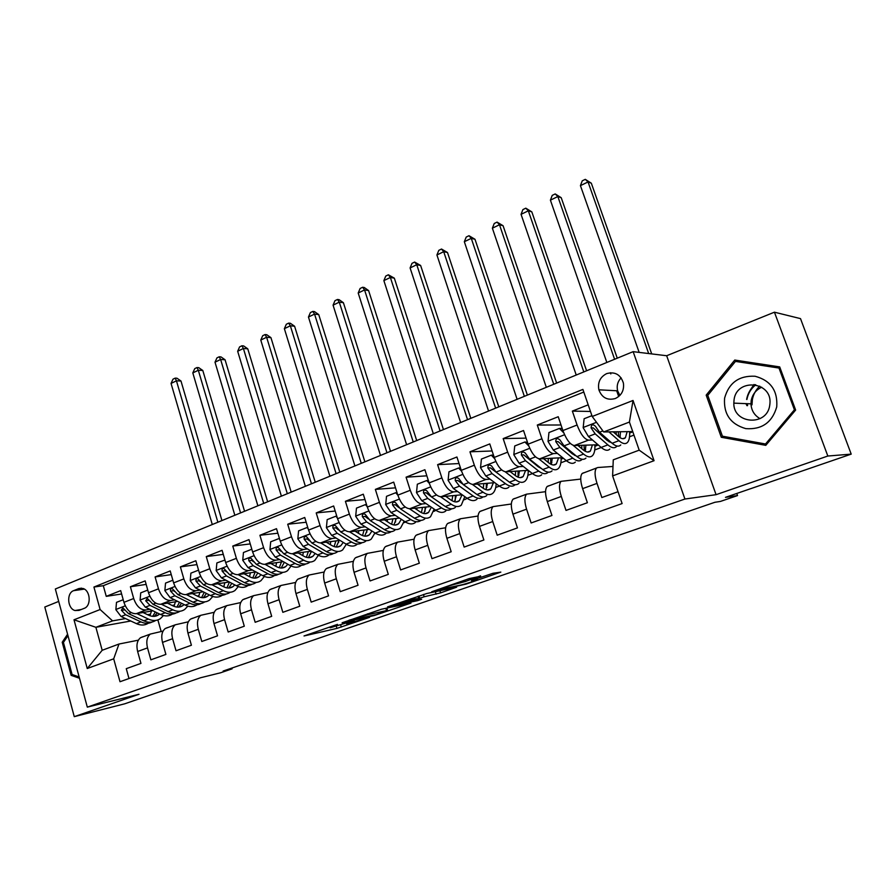 <?xml version="1.0" encoding="UTF-8"?>
<svg xmlns="http://www.w3.org/2000/svg" width="896" height="896" viewBox="0 0 896 896"><rect width="100%" height="100%" fill="white"/><g stroke="black" fill="none" stroke-linecap="round" stroke-linejoin="round"><path stroke-width="1.34" d="M337.467 624.378L304.013 635.97L336.952 628.387L369.566 617.344L346.752 623.974L354.178 620.603L330.142 627.771L337.467 624.378M747.533 405.675L747.488 404.667M606.67 373.61C600.152 376.97 597.554 382.368 598.875 389.805C601.888 397.734 607.376 400.635 615.317 398.53C621.6 395.438 624.299 390.286 623.403 383.074C620.57 374.55 614.992 371.392 606.67 373.61M621.118 377.832C617.669 381.517 616.504 385.851 617.624 390.813L619.898 395.427M480.659 576.24L469.213 578.592L431.738 591.752L465.965 584.125L500.83 572.107L492.946 573.294L473.122 579.925L471.498 580.664L477.075 579.522C480.794 578.906 465.293 584.17 460.701 585.077L440.675 589.288C436.766 589.938 452.682 584.528 457.442 583.598L465.338 581.538L480.536 575.837M58.699 601.418L44.8 607.029L74.267 716.654L124.768 703.797L200.614 677.734L220.707 672.75L232.098 668.842L223.126 671.059L714.874 502.286L720.44 501.424L737.531 495.566L736.781 493.461M827.826 456.03L774.435 312.189L666.669 355.734L716.072 494.682L827.826 456.03L851.2 454.126L725.469 497.347L737.531 495.566M716.072 494.682L684.936 499.027L87.315 707.134L55.339 588.997L633.136 351.658L684.936 499.027M74.267 716.654L139.003 694.266L87.315 707.134M381.405 609.235L342.115 622.776L374.147 615.563L410.984 603.075L381.405 609.235M387.542 606.883L426.798 593.51L456.646 587.171L440.586 592.872L424.178 596.781L410.032 601.451L421.658 599.278L417.525 600.678L387.542 606.883M774.435 312.189L800.509 318.618L851.2 454.126M588.19 404.824L572.354 411.107L590.464 411.454M592.514 440.014L588.482 440.126C584.438 439.298 580.642 434.258 577.091 425.006L562.912 430.562L558.219 416.73L537.298 425.04L561.019 424.995M557.424 453.41L553.403 453.589C549.226 452.85 545.395 447.91 541.912 438.771L528.102 444.17L523.533 430.517L503.171 438.603L526.086 438.133M523.264 466.446L519.266 466.682C514.954 466.032 511.09 461.194 507.674 452.166L494.234 457.43L489.776 443.923L469.952 451.808L492.106 450.979M490.011 479.147L486.035 479.438C481.589 478.867 477.691 474.13 474.342 465.214L461.25 470.333L456.915 456.994L437.606 464.666L459.043 463.546M457.621 491.523L453.656 491.87C449.098 491.366 445.166 486.718 441.874 477.915L429.128 482.91L424.894 469.717L406.078 477.187L426.854 475.832M426.048 503.586L422.106 503.978C417.435 503.552 413.482 498.994 410.245 490.291L397.824 495.152L393.702 482.115L375.357 489.395L395.506 487.838M395.282 515.346L391.35 515.782C386.579 515.424 382.603 510.944 379.422 502.354L367.315 507.091L363.294 494.2L345.408 501.301L364.974 499.576M365.277 526.814L361.368 527.285C356.496 526.994 352.498 522.603 349.373 514.114L337.568 518.739L333.637 505.982L316.21 512.915L335.205 511.045M336.022 538.014L332.125 538.518C327.163 538.283 323.142 533.971 320.074 525.582L308.56 530.085L304.73 517.474L287.717 524.238L306.174 522.256M307.474 548.934L303.587 549.461C298.536 549.293 294.515 545.059 291.491 536.771L280.258 541.162L276.506 528.685L259.907 535.282L277.872 533.21M279.608 559.597L275.733 560.157C270.614 560.034 266.571 555.878 263.603 547.68L252.627 551.97L248.976 539.627L232.77 546.067L250.242 543.917M252.403 570.013L248.55 570.584C243.354 570.528 239.299 566.44 236.376 558.331L225.669 562.531L222.096 550.312L206.27 556.595L223.283 554.378M225.848 580.171L222.006 580.776C216.731 580.765 212.666 576.755 209.798 568.736L199.338 572.835L195.843 560.739L180.387 566.888L196.963 564.614M199.898 590.106L196.067 590.733C190.736 590.766 186.659 586.824 183.837 578.894L173.622 582.893L170.206 570.931L155.109 576.934L171.259 574.616M174.552 599.816L170.733 600.454C165.346 600.533 161.258 596.658 158.48 588.818L148.501 592.726L145.163 580.888L130.402 586.757L133.694 598.517C136.438 606.267 140.526 610.086 145.97 609.952L149.766 609.302M146.149 584.405L130.402 586.757M128.99 678.53L126.269 668.674L140.952 663.387L137.637 651.493C136.147 645.142 137.11 640.55 140.504 637.728L142.688 636.798M163.05 631.086L150.326 634.077C146.944 636.899 146.014 641.502 147.515 647.886L150.864 659.826L165.894 654.416L162.501 642.398C160.978 635.981 161.874 631.355 165.222 628.533L167.373 627.614M188.328 621.802L175.258 624.803C171.942 627.626 171.058 632.251 172.603 638.702L176.03 650.765L191.408 645.232L187.947 633.08C186.368 626.595 187.219 621.947 190.501 619.136L192.618 618.218M214.2 612.293L200.782 615.306C197.534 618.128 196.694 622.787 198.296 629.294L201.79 641.491L217.538 635.824L213.987 623.549C212.374 616.997 213.17 612.315 216.384 609.504L218.467 608.608M240.699 602.571L226.901 605.595C223.72 608.406 222.947 613.099 224.582 619.674L228.166 632.005L244.294 626.203L240.666 613.794C238.997 607.174 239.736 602.459 242.872 599.659L244.922 598.774M267.837 592.626L253.646 595.65C250.533 598.45 249.827 603.176 251.507 609.818L255.17 622.283L271.69 616.336L267.982 603.792C266.269 597.106 266.941 592.368 270.01 589.568L272.014 588.694M295.646 582.445L281.042 585.458C278.006 588.258 277.357 593.006 279.093 599.726L282.845 612.326L299.768 606.234L295.971 593.555C294.202 586.79 294.806 582.019 297.797 579.23L299.768 578.368M324.139 572.018L309.109 575.03C306.152 577.808 305.57 582.602 307.35 589.389L311.192 602.123L328.552 595.874L324.654 583.061C322.829 576.218 323.366 571.413 326.278 568.635L328.205 567.795M353.36 561.344L337.859 564.334C334.992 567.101 334.477 571.917 336.325 578.782L340.256 591.662L358.053 585.256L354.054 572.298C352.184 565.387 352.654 560.549 355.466 557.782L357.347 556.954M383.331 550.424L367.349 553.37C364.571 556.125 364.123 560.974 366.027 567.918L370.059 580.944L388.304 574.37L384.216 561.254C382.278 554.277 382.67 549.405 385.392 546.661L387.218 545.843M414.086 539.224L397.578 542.125C394.89 544.869 394.531 549.752 396.491 556.763L400.624 569.934L419.339 563.203L415.139 549.942C413.146 542.875 413.459 537.981 416.08 535.248L417.861 534.453M445.637 527.766L428.579 530.6C426.003 533.322 425.723 538.238 427.739 545.328L431.984 558.656L451.192 551.746L446.891 538.317C444.83 531.182 445.054 526.254 447.574 523.533L449.299 522.76M478.05 516.029L460.398 518.762C457.923 521.472 457.733 526.422 459.816 533.59L464.162 547.075L483.885 539.974L479.472 526.4C477.344 519.176 477.49 514.214 479.886 511.515L481.555 510.765M511.336 504L493.058 506.621C490.706 509.309 490.594 514.282 492.744 521.539L497.202 535.181L517.462 527.89L512.926 514.147C510.742 506.856 510.787 501.861 513.061 499.173L514.662 498.445M545.552 491.68L526.579 494.155C524.35 496.821 524.35 501.827 526.568 509.163L531.138 522.973L551.947 515.48L547.299 501.57C545.037 494.189 544.981 489.171 547.131 486.506L548.666 485.8M580.731 479.08L561.019 481.342C558.925 483.997 559.014 489.026 561.31 496.451L566.014 510.418L587.395 502.723L582.613 488.645C580.283 481.174 580.126 476.123 582.142 473.491L583.598 472.808M562.912 430.562C566.429 439.768 570.237 444.763 574.336 445.547L598.024 444.752M606.267 439.667L607.97 439.622M528.102 444.17C531.563 453.264 535.405 458.17 539.638 458.864L562.654 457.688M571.043 452.794L572.354 452.738M494.234 457.43C497.627 466.413 501.502 471.206 505.87 471.834L528.248 470.333C528.282 475.451 527.274 479.013 525.202 481.018C522.794 483.112 519.624 482.72 515.704 479.819L509.432 482.194L496.037 472.08L491.501 465.864C488.97 464.296 487.771 465.013 487.906 467.992L492.072 473.603L505.49 483.694C509.443 486.562 512.635 486.942 515.077 484.837L515.222 484.691M536.76 465.618L537.712 465.562M461.25 470.333C464.576 479.203 468.485 483.907 472.976 484.456L494.771 482.686M503.384 478.128L503.989 478.083M429.128 482.91C432.398 491.669 436.33 496.283 440.933 496.754L462.179 494.771M397.824 495.152C401.038 503.81 404.992 508.334 409.707 508.738L430.427 506.576M367.315 507.091C370.474 515.648 374.45 520.083 379.266 520.419L399.482 518.101M433.731 511.101L434.784 510.978L433.653 511.414M337.568 518.739C340.67 527.184 344.669 531.541 349.574 531.81L369.331 529.368M405.541 522.066L403.794 522.726M403.95 522.178L405.429 521.998M308.56 530.085C311.606 538.44 315.627 542.718 320.622 542.931L339.92 540.378M375.693 533.378L374.674 533.758M280.258 541.162C283.248 549.416 287.291 553.616 292.365 553.773L311.237 551.141M252.627 551.97C255.584 560.134 259.627 564.256 264.779 564.357L283.248 561.658M225.669 562.531C228.57 570.595 232.635 574.65 237.854 574.694L255.92 571.928M199.338 572.835C202.194 580.81 206.259 584.786 211.557 584.786L229.253 581.974M257.107 577.55L257.914 577.416M173.622 582.893C176.434 590.778 180.51 594.698 185.864 594.642L203.202 591.797M231.627 587.115L232.467 586.981M222.88 586.376L224.011 586.197M148.501 592.726C151.256 600.533 155.344 604.374 160.765 604.285L177.744 601.395M197.187 596.019L199.002 595.717M78.994 610.4L84.19 608.35C91.403 606.021 90.563 590.699 83.104 588.504L78.781 588.571L73.606 590.666C66.36 593.107 67.413 608.574 74.973 610.523L78.994 610.4M592.2 416.483L633.035 400.467L654.069 460.701L612.606 475.899L613.267 459.827L639.195 450.162L629.418 422.05L603.669 431.95L592.2 416.483L582.893 389.413L93.923 587.048L100.117 609.538L112.571 620.872L125.552 618.576M612.606 475.899L622.115 503.563L120.008 681.722L113.691 658.818L87.248 668.517L73.998 619.786L100.117 609.538M612.998 466.446L597.845 467.51L582.142 473.491M172.088 605.45L174.541 605.024M583.8 392.045L103.298 585.693L106.254 596.355L120.68 590.621L123.939 602.336C126.661 610.053 130.76 613.838 136.226 613.693L152.88 610.792M596.411 468.182C594.451 470.803 594.653 475.877 597.016 483.381L601.843 497.526L618.038 491.702M158.48 588.818L155.109 576.934M183.837 578.894L180.387 566.888M209.798 568.736L206.27 556.595M236.376 558.331L232.77 546.067M263.603 547.68L259.907 535.282M291.491 536.771L287.717 524.238M320.074 525.582L316.21 512.915M349.373 514.114L345.408 501.301M379.422 502.354L375.357 489.395M410.245 490.291L406.078 477.187M441.874 477.915L437.606 464.666M474.342 465.214L469.952 451.808M507.674 452.166L503.171 438.603M541.912 438.771L537.298 425.04M577.091 425.006L572.354 411.107M603.669 431.95L632.733 431.57M147.549 614.678L150.618 614.13M112.571 620.872L95.883 627.301L102.189 650.283L118.978 644.034L113.691 658.818M130.771 621.006L95.883 627.301L73.998 619.786M138.354 640.17L118.978 644.034M666.669 355.734L633.136 351.658M232.098 668.842L231.874 668.058M157.875 619.931L161.134 631.456M594.742 449.96L601.227 447.507M560.874 462.806L566.373 460.723M527.878 475.317L532.437 473.592M495.712 487.514L499.374 486.125M464.442 499.744L467.174 498.333M434.784 510.978L435.781 510.227M629.518 436.778L633.954 435.098M121.61 593.981L106.254 596.355M103.298 585.693L93.923 587.048M404.981 521.707L404.051 521.819M434.683 510.642L433.821 510.742M486.371 487.558L486.931 487.346M518.213 475.44L518.986 475.149M528.248 471.621L529.368 471.195M550.861 463.019L551.858 462.638M561.165 459.099L563.36 458.259M584.371 450.262L585.614 449.792M594.944 446.242L598.282 444.976M619.147 437.035L620.256 436.61M629.619 433.048L632.822 431.827M102.189 650.283L87.248 668.517M633.035 400.467L629.418 422.05M654.069 460.701L639.195 450.162M67.581 634.234L62.216 642.242L71.154 675.349L79.509 678.272M779.699 366.912L734.754 360.058L706.182 395.125L721.291 437.282L765.789 445.346L795.637 410.054L779.699 366.912M73.226 674.901L71.154 675.349M63.75 641.95L62.216 642.242M739.603 360.797L738.774 361.816M726.253 436.89L766.573 444.416M726.342 437.136L721.291 437.282M707.885 395.226L706.182 395.125M349.082 620.514L376.085 614.678L387.598 610.355L367.808 614.734L348.992 620.234M411.398 599.547C406.538 600.544 391.418 605.651 395.058 605.058L403.11 603.333L417.29 598.64L411.398 599.547L411.141 598.707M123.211 599.726L116.491 602.358L115.864 609.672L121.094 616.504L136.405 623.627C140.862 625.621 144.827 625.486 148.322 623.235M149.867 615.709L151.536 611.027M136.808 613.592L148.411 619.08C152.914 621.118 156.912 620.973 160.395 618.643L163.43 615.541M143.002 612.517L148.602 615.182C152.365 616.885 155.691 616.773 158.603 614.824L159.589 614.018M155.736 620.435C152.264 622.698 148.288 622.821 143.83 620.816L128.554 613.637L122.864 607.79L121.363 610.243L125.664 614.746L140.952 621.902C145.04 623.762 148.747 623.784 152.074 622.003M155.299 611.957L152.667 616.347M154.302 616.358L157.237 612.886M124.734 609.974L121.363 610.243M217.874 522.234L176.445 380.822L171.046 383.432L212.285 524.53M171.046 383.432L172.995 379.176L175.157 378.134L176.971 378.213L180.981 381.013L221.939 520.565M180.981 381.013L176.445 380.822L175.157 378.134M79.15 676.973L72.094 674.509L63.426 642.421L67.962 635.656M751.016 404.802L752.002 404.846L752.349 399.694C753.334 394.397 755.787 389.872 759.718 386.12M724.584 398.171C723.453 414.064 730.531 424.211 745.819 428.635C761.858 429.766 772.162 422.509 776.742 406.874C777.829 390.622 770.594 380.408 755.037 376.242C739.043 375.469 728.896 382.782 724.584 398.171M734.082 399.594L733.813 403.133C733.242 424.054 766.808 426.642 769.698 405.53L769.933 403.648C772.341 381.427 736.837 377.776 734.082 399.594M760.01 418.656C754.354 415.33 751.341 410.39 750.971 403.838L751.229 400.434C752.506 394.296 756 389.894 761.723 387.218M749.918 390.656L753.962 384.507M780.181 368.211L778.994 368.054L794.405 409.819L765.52 443.99L722.422 436.195L707.773 395.371L735.47 361.402L780.147 368.11M795.558 409.864L794.405 409.819M766.987 443.923L765.52 443.99M735.47 361.402L778.994 368.054M746.85 405.619L746.816 404.634M147.75 590.083L140.728 592.85L140.09 600.242L145.331 607.174L160.552 614.477C165.021 616.526 168.974 616.403 172.424 614.118M173.958 606.323L175.448 601.787M161.28 604.195L172.827 609.818C177.307 611.912 181.261 611.789 184.688 609.47L187.835 606.133M167.406 603.154L172.995 605.898C176.725 607.645 180.018 607.555 182.874 605.606L184.117 604.554M180.006 611.251C176.568 613.558 172.626 613.67 168.146 611.598L152.958 604.229L147.291 598.326L145.701 600.802L150.002 605.371L165.2 612.707C169.288 614.622 172.984 614.667 176.266 612.864M179.502 602.269L176.87 607.085M178.55 607.13L181.574 603.288M149.363 600.869L148.792 600.286L145.701 600.802M240.565 512.915L198.318 370.261L192.808 372.915L234.842 515.267M192.808 372.915L194.757 368.626L196.963 367.562L198.755 367.662L202.798 370.485L244.563 511.269M202.798 370.485L198.318 370.261L196.963 367.562M172.861 580.227L165.525 583.106L164.864 590.587L170.117 597.621L185.248 605.114C189.717 607.23 193.648 607.13 197.042 604.811M198.587 596.702L199.886 592.334M186.323 594.574L197.803 600.354C202.261 602.493 206.17 602.414 209.541 600.096L212.778 596.478M192.36 593.578L197.926 596.389C201.645 598.192 204.904 598.125 207.704 596.187L209.182 594.854M204.77 601.899C201.398 604.206 197.478 604.296 193.021 602.168L177.923 594.619L172.29 588.638C170.71 588.493 170.15 589.322 170.598 591.136L174.888 595.784L190.008 603.31C194.096 605.27 197.758 605.349 201.006 603.523M204.221 592.312L201.6 597.598M203.347 597.688L206.427 593.443M174.518 591.472L173.656 590.654L170.598 591.136M263.704 503.406L220.629 359.475L215.006 362.197L257.88 505.803M215.006 362.197L216.955 357.874L219.195 356.787L220.976 356.899L225.053 359.755L267.646 501.794M225.053 359.755L220.629 359.475L219.195 356.787M198.565 570.136L190.893 573.149L190.221 580.72L195.485 587.854L210.515 595.526C214.95 597.699 218.837 597.632 222.174 595.336M223.765 586.835L224.874 582.669M211.938 584.73L223.362 590.654C227.786 592.861 231.65 592.805 234.954 590.509L238.28 586.589M217.896 583.778L223.451 586.678C227.136 588.515 230.35 588.482 233.106 586.555L234.808 584.909M230.082 592.346C226.766 594.653 222.891 594.709 218.467 592.514L203.47 584.774L197.87 578.738C196.224 578.536 195.63 579.376 196.078 581.246L200.368 585.973L215.376 593.69C219.464 595.717 223.115 595.806 226.307 593.97M229.466 582.086L226.912 587.888M228.704 588.034L231.829 583.33M200.245 581.818L199.102 580.787L196.078 581.246M287.336 493.707L243.398 348.477L237.664 351.254L281.389 496.149M237.664 351.254L239.602 346.898L241.886 345.789L243.645 345.923L247.766 348.813L291.2 492.117M247.766 348.813L243.398 348.477L241.886 345.789M224.941 560.045L216.866 562.946L216.171 570.618L221.446 577.853L236.365 585.726C240.778 587.955 244.608 587.922 247.878 585.637M249.502 576.699L250.443 572.768M238.157 574.65L249.525 580.742C253.904 583.005 257.723 582.982 260.949 580.698L264.376 576.442M244.037 573.742L249.558 576.722C253.221 578.626 256.39 578.614 259.09 576.699L261.016 574.706M255.965 582.579C252.717 584.875 248.898 584.886 244.507 582.646L229.611 574.706L224.067 568.602C222.354 568.344 221.715 569.184 222.152 571.122L226.442 575.926L241.349 583.845C245.437 585.939 249.054 586.051 252.202 584.192M255.181 572.04L252.795 577.942M254.654 578.144L257.79 572.947M226.554 571.906L225.131 570.685L222.152 571.122M311.461 483.795L266.627 337.254L260.781 340.077L305.379 486.293M260.781 340.077L262.718 335.698L265.048 334.566L266.773 334.723L270.939 337.646L315.258 482.238M270.939 337.646L266.627 337.254L265.048 334.566M252.011 549.875L251.552 549.326L243.454 552.507L242.738 560.269L248.024 567.616L262.83 575.691C267.198 577.987 270.984 577.987 274.176 575.714M275.834 566.294L276.584 562.632M265.014 564.323L276.293 570.595C280.65 572.914 284.402 572.936 287.56 570.662L291.066 566.014M270.794 563.472L276.293 566.541C279.91 568.49 283.046 568.512 285.678 566.608L287.818 564.234M282.464 572.589C279.283 574.862 275.52 574.84 271.163 572.533L256.39 564.39L250.902 558.23C249.11 557.894 248.427 558.746 248.864 560.762L253.142 565.645L267.926 573.765C272.014 575.926 275.598 576.072 278.69 574.179M281.456 561.915L279.272 567.762M281.21 568.03L284.323 562.262M253.49 561.747L251.798 560.347L248.864 560.762M336.101 473.67L290.349 325.797L284.368 328.686L329.885 476.224M284.368 328.686L286.306 324.262L288.691 323.109L290.394 323.288L294.594 326.234L339.808 472.147M294.594 326.234L290.349 325.797L288.691 323.109M279.742 539.459L278.981 538.552L270.682 541.811L269.954 549.674L275.24 557.133L289.923 565.421C294.258 567.773 297.976 567.818 301.101 565.555M302.758 555.598L303.341 552.238M292.51 553.75L303.71 560.202C308.022 562.576 311.718 562.643 314.81 560.392L318.382 555.296M298.189 552.955L303.654 556.125C307.25 558.118 310.33 558.174 312.906 556.282L315.224 553.47M309.579 562.363C306.477 564.614 302.77 564.558 298.458 562.195L283.808 553.829L278.398 547.613C276.517 547.198 275.789 548.05 276.214 550.144L280.482 555.106L295.142 563.45C299.219 565.69 302.781 565.846 305.816 563.931M311.259 552.149L311.315 551.186M308.347 551.544L306.376 557.312M308.381 557.659L311.45 551.264M281.109 551.376L279.093 549.763L276.214 550.144M361.267 463.333L314.563 314.093L308.459 317.038L354.917 465.942M308.459 317.038L310.386 312.592L312.827 311.405L314.507 311.618L318.741 314.597L364.896 461.843M318.741 314.597L314.563 314.093L312.827 311.405M308.157 528.774L307.082 527.52L298.581 530.858L297.83 538.821L303.117 546.392L317.666 554.904C321.955 557.323 325.618 557.402 328.664 555.162M330.31 544.611L330.714 541.598M320.678 542.92L331.789 549.55C336.056 551.992 339.696 552.104 342.698 549.864L346.326 544.264M326.256 542.181L331.688 545.44C335.25 547.49 338.274 547.579 340.782 545.709L343.269 542.416M337.344 551.88C334.331 554.12 330.68 554.03 326.402 551.589L311.898 543.01L306.578 536.749C304.606 536.234 303.822 537.074 304.226 539.269L308.493 544.32L323.019 552.877C327.085 555.195 330.613 555.386 333.581 553.437M338.666 542.416L338.766 540.534M335.866 540.915L334.13 546.582M336.213 547.03L339.091 540.49M309.434 540.781L307.07 538.922L304.226 539.269M386.971 452.782L339.293 302.142L333.066 305.155L380.498 455.437M333.066 305.155L334.981 300.664L337.478 299.466L339.125 299.69L343.403 302.702L390.522 451.326M343.403 302.702L339.293 302.142L337.478 299.466M307.082 527.52L307.754 527.442M337.288 517.832L335.877 516.208L327.163 519.635L326.402 527.699L331.688 535.382L346.091 544.13C350.336 546.605 353.931 546.739 356.899 544.51M358.478 533.299L358.747 530.678M361.368 527.285L349.574 531.81L360.562 538.642C364.784 541.15 368.346 541.307 371.269 539.09L374.931 532.907M355.006 531.138L360.405 534.498C363.922 536.614 366.901 536.738 369.342 534.878L371.952 531.026M365.792 541.15C362.858 543.379 359.274 543.234 355.04 540.736L340.693 531.922L335.462 525.627C333.402 525 332.562 525.829 332.942 528.125L337.198 533.266L351.568 542.046C355.634 544.454 359.117 544.667 362.029 542.685M366.744 532.381L366.878 529.67M364.045 530.029L362.544 535.584M364.717 536.144L367.36 529.614M338.509 529.973L335.731 527.8L332.942 528.125M413.246 441.986L364.56 289.934L358.198 293.014L406.627 444.707M358.198 293.014L360.102 288.49L362.645 287.258L364.269 287.515L368.592 290.562L416.696 440.563M368.592 290.562L364.56 289.934L362.645 287.258M335.877 516.208L336.762 516.118M367.158 506.598L365.4 504.616L356.474 508.122L355.678 516.298L360.976 524.104L375.211 533.086C379.411 535.64 382.939 535.808 385.818 533.602M387.307 521.651L387.453 519.478M379.12 520.43L390.051 527.464C394.218 530.051 397.712 530.242 400.546 528.046L404.197 521.192M384.474 519.826L389.838 523.286C393.31 525.459 396.234 525.627 398.597 523.779L401.307 519.299M394.923 530.163C392.078 532.358 388.573 532.179 384.395 529.603L370.205 520.554L365.086 514.237C362.925 513.475 362.029 514.293 362.376 516.701L366.621 521.931L380.834 530.958C384.888 533.445 388.338 533.691 391.16 531.675M395.517 522.054L395.662 518.538M392.907 518.862L391.642 524.272M393.915 524.966L396.323 518.47M368.379 518.963L365.109 516.41L362.376 516.701M440.093 430.954L390.376 277.469L383.869 280.605L433.328 433.731M383.869 280.605L385.773 276.046L388.371 274.792L394.33 278.163L443.453 429.576M394.33 278.163L390.376 277.469L388.371 274.792M365.4 504.616L366.509 504.515M397.802 495.085L395.685 492.733L386.512 496.328L385.706 504.605L391.003 512.534L405.07 521.763C409.203 524.384 412.675 524.608 415.453 522.413M416.797 509.634L416.853 507.987M409.45 508.749L420.28 516.006C424.39 518.661 427.806 518.896 430.539 516.723L434.146 509.118M414.691 508.211L420.011 511.795C423.438 514.024 426.294 514.226 428.579 512.411L431.346 507.203M424.782 518.896C422.038 521.08 418.6 520.845 414.478 518.202L400.467 508.894L395.472 502.578C393.21 501.648 392.246 502.454 392.56 504.986L396.794 510.306L410.827 519.59C414.882 522.178 418.275 522.435 421.03 520.374M424.995 511.403L425.152 507.125M422.475 507.405L421.445 512.646M423.842 513.509L425.992 507.035M399.146 507.797L395.226 504.728L392.56 504.986M467.555 419.675L416.752 264.723L410.099 267.938L460.634 422.52M410.099 267.938L412.003 263.334L414.658 262.058L420.627 265.485L470.814 418.342M420.627 265.485L416.752 264.723L414.658 262.058M395.685 492.733L397.018 492.621M429.24 483.28L426.731 480.536L417.334 484.221L416.506 492.61L421.792 500.674L435.68 510.16C439.757 512.859 443.139 513.117 445.827 510.955M446.97 497.224L446.97 496.182M440.552 496.765L451.27 504.246C455.325 506.979 458.674 507.27 461.306 505.12L464.8 496.642M445.67 496.306L450.946 500.013C454.328 502.309 457.117 502.555 459.312 500.752L462.067 494.782M455.392 507.349C452.749 509.499 449.389 509.219 445.323 506.509L431.502 496.933L426.653 490.627C424.301 489.518 423.248 490.302 423.528 492.979L427.739 498.389L441.582 507.92C445.626 510.619 448.974 510.899 451.64 508.782M455.235 500.427L455.37 495.41M452.771 495.645L451.976 500.674M454.507 501.738L456.4 495.309M431.346 496.832L426.126 492.755L423.528 492.979M495.634 408.139L443.71 251.698L436.923 254.979L488.555 411.051M436.923 254.979L438.805 250.342L441.526 249.032L447.496 252.526L498.781 406.851M447.496 252.526L443.71 251.698L441.526 249.032M426.731 480.536L428.333 480.424M461.53 471.162L458.606 468.014L448.952 471.811L448.101 480.312L453.387 488.499L467.074 498.254C471.094 501.032 474.398 501.346 476.974 499.206M472.45 484.456L483.067 492.195C487.066 495.006 490.325 495.342 492.845 493.226C494.838 491.378 495.936 488.208 496.16 483.728M477.445 484.086L482.686 487.928C486.013 490.28 488.723 490.571 490.829 488.79L493.416 482.798M486.786 495.51C484.243 497.638 480.973 497.302 476.963 494.502L463.355 484.669L458.651 478.397C456.198 477.075 455.078 477.826 455.291 480.648L459.48 486.158L473.122 495.958C477.142 498.747 480.424 499.072 482.978 496.944L483.022 496.899M486.248 489.126L486.326 483.37M483.818 483.571L483.269 488.331M474.757 492.912L457.822 480.458L455.291 480.648M485.957 489.653L487.57 483.269M524.35 396.346L471.285 238.37L464.33 241.73L517.115 399.325M464.33 241.73L466.211 237.059L468.989 235.715L474.981 239.277L527.386 395.102M474.981 239.277L471.285 238.37L468.989 235.715M458.606 468.014L460.466 467.914M494.693 458.73L491.31 455.179L481.41 459.066L480.525 467.678L485.811 476.011L499.285 486.046C503.238 488.902 506.453 489.272 508.917 487.155M505.176 471.8L515.704 479.819M510.059 471.542L515.245 475.518C518.515 477.949 521.158 478.285 523.174 476.526L525.571 470.512M518.09 477.187L518.067 471.016M518.986 483.358C516.555 485.464 513.374 485.072 509.432 482.194M515.659 471.173L515.334 475.586M507.898 481.04L490.358 467.846L487.906 467.992M518.202 477.221L519.534 470.915M553.739 384.272L499.486 224.75L492.374 228.189L546.325 387.318M492.374 228.189L494.245 223.485L497.078 222.107L503.082 225.736L556.651 383.074M503.082 225.736L499.486 224.75L497.078 222.107M491.31 455.179L493.461 455.078M528.752 445.973L524.91 441.986L514.73 445.973L513.822 454.72L519.098 463.187L532.336 473.514C536.222 476.448 539.347 476.874 541.688 474.79M538.742 458.774L549.192 467.118C553.045 470.098 556.114 470.557 558.398 468.485C560.37 466.502 561.277 462.93 561.142 457.755M543.536 458.662L548.677 462.795C551.88 465.282 554.445 465.674 556.349 463.938L558.555 457.89M524.91 441.986L527.52 442.422M552.026 470.893C549.718 472.965 546.627 472.528 542.763 469.56L529.603 459.144L525.235 453.006C522.626 451.181 521.338 451.842 521.382 455L525.526 460.712L538.72 471.094C542.595 474.051 545.686 474.488 548.016 472.405L548.262 472.158M550.827 464.218L550.614 458.304M548.307 458.416L548.184 462.392M541.699 468.72L538.216 466.771L523.757 454.888L521.382 455M551.275 464.43L552.306 458.214M583.811 371.918L528.326 210.818L521.058 214.334L576.229 375.043M521.058 214.334L522.906 209.586L525.806 208.174L531.821 211.882L586.6 370.776M531.821 211.882L528.326 210.818L525.806 208.174M563.763 432.869L559.406 428.434L548.957 432.544L548.027 441.403L553.291 450.027L566.283 460.645C570.091 463.669 573.104 464.15 575.333 462.101M574.594 455.381L574.806 454.776M573.194 445.368L583.587 454.082C587.362 457.15 590.33 457.666 592.48 455.627C594.339 453.667 595.146 450.072 594.888 444.853M577.909 445.435L582.994 449.714C586.141 452.29 588.616 452.726 590.419 451.024L592.413 444.942M559.406 428.434L561.467 428.422L562.554 429.531M585.939 458.102C583.755 460.141 580.776 459.637 576.979 456.59L564.077 445.872L559.866 439.835C557.211 437.718 555.845 438.323 555.778 441.65L559.888 447.485L572.824 458.158C576.621 461.205 579.622 461.698 581.818 459.648L582.165 459.278M584.371 450.755L584.002 445.222M581.784 445.301L581.84 448.739M576.274 455.997L572.264 453.802L558.062 441.582L555.778 441.65M585.211 451.248L585.939 445.155M614.6 359.274L557.838 196.56L550.402 200.155L606.838 362.466M618.688 396.547L616.672 390.768M610.826 373.946L610.411 372.736M550.402 200.155L552.238 195.373L555.206 193.928L561.221 197.702L617.266 358.187M561.221 197.702L557.838 196.56L555.206 193.928M591.92 415.666L584.125 418.734L583.162 427.717L588.414 436.486L601.138 447.429C604.867 450.542 607.779 451.091 609.862 449.075M609.134 441.907L609.392 440.866M608.944 431.883L618.923 440.686C622.608 443.845 625.464 444.427 627.48 442.422C629.227 440.485 629.91 436.878 629.541 431.603M613.211 431.827L618.251 436.285C621.32 438.939 623.706 439.421 625.397 437.752L627.166 431.637M620.76 444.965C618.71 446.97 615.832 446.398 612.136 443.262L599.502 432.219L595.426 426.261C592.749 423.898 591.304 424.446 591.102 427.918L595.202 433.877L607.869 444.875C611.576 448.011 614.466 448.571 616.538 446.555L616.974 446.04M618.755 436.722L618.251 431.76M616.146 431.782L616.314 434.571M611.688 442.87L607.219 440.485L593.298 427.907L591.114 427.93M620.032 437.651L620.458 431.726M648.682 353.55L588.045 181.955L580.429 185.64L639.162 352.397M580.429 185.64L582.254 180.824L585.301 179.346L591.315 183.198L651.706 353.92M591.315 183.198L588.045 181.955L585.301 179.346M588.482 440.126L574.336 445.547M553.403 453.589L539.638 458.864M519.266 466.682L505.87 471.834M486.035 479.438L472.976 484.456M453.656 491.87L440.933 496.754M422.106 503.978L409.707 508.738M391.35 515.782L379.266 520.419M332.125 538.518L320.622 542.931M303.587 549.461L292.365 553.773M275.733 560.157L264.779 564.357M248.55 570.584L237.854 574.694M222.006 580.776L211.557 584.786M196.067 590.733L185.864 594.642M170.733 600.454L160.765 604.285M145.97 609.952L136.226 613.693M147.515 647.886L137.637 651.493M597.016 483.381L582.613 488.645M561.31 496.451L547.299 501.57M526.568 509.163L512.926 514.147M492.744 521.539L479.472 526.4M459.816 533.59L446.891 538.317M427.739 545.328L415.139 549.942M396.491 556.763L384.216 561.254M366.027 567.918L354.054 572.298M336.325 578.782L324.654 583.061M307.35 589.389L295.971 593.555M279.093 599.726L267.982 603.792M251.507 609.818L240.666 613.794M224.582 619.674L213.987 623.549M198.296 629.294L187.947 633.08M172.603 638.702L162.501 642.398M133.694 598.517L123.939 602.336M84.358 589.109L73.606 590.666M81.603 588.157L78.781 588.571M340.67 624.982L341.309 627.088M336.302 626.259L336.952 628.387M385.806 608.261L386.523 610.568M367.517 613.816L367.808 614.734M439.902 590.722L440.586 592.872M435.333 591.696L436.128 594.205M423.45 594.462L424.178 596.781M418.958 595.997L419.642 598.136M417.973 596.344L418.499 598.013M464.867 580.093L465.338 581.538M460.286 581.672L460.69 582.926M457.173 582.758L457.442 583.598M476.246 578.85L476.493 579.634M125.272 605.83L115.886 609.482M140.952 621.902L136.405 623.627M148.411 619.08L143.83 620.816M125.664 614.746L121.094 616.504M131.208 612.618L128.554 613.637M746.894 399.504C748.026 393.534 750.971 388.629 755.754 384.787M149.845 596.254L140.101 600.051M165.2 612.707L160.552 614.477M172.827 609.818L168.146 611.598M150.002 605.371L145.331 607.174M155.781 603.142L152.958 604.229M174.989 586.466L164.875 590.408M190.008 603.31L185.248 605.114M197.803 600.354L193.021 602.168M174.888 595.784L170.117 597.621M180.925 593.454L177.923 594.619M200.726 576.442L190.232 580.53M215.376 593.69L210.515 595.526M223.362 590.654L218.467 592.514M200.368 585.973L195.485 587.854M206.662 583.542L203.47 584.774M227.08 566.182L216.182 570.427M241.349 583.845L236.365 585.726M249.525 580.742L244.507 582.646M226.442 575.926L221.446 577.853M233.005 573.395L229.611 574.706M254.061 555.677L242.76 560.078M267.926 573.765L262.83 575.691M276.293 570.595L271.163 572.533M253.142 565.645L248.024 567.616M259.986 563.002L256.39 564.39M281.702 544.902L269.976 549.472M295.142 563.45L289.923 565.421M303.71 560.202L298.458 562.195M280.482 555.106L275.24 557.133M287.627 552.362L283.808 553.829M310.027 533.882L297.853 538.619M323.019 552.877L317.666 554.904M331.789 549.55L326.402 551.589M308.493 544.32L303.117 546.392M315.952 541.453L311.898 543.01M339.058 522.57L326.413 527.498M351.568 542.046L346.091 544.13M360.562 538.642L355.04 540.736M337.198 533.266L331.688 535.382M344.971 530.264L340.693 531.922M368.827 510.978L355.701 516.085M380.834 530.958L375.211 533.086M390.051 527.464L384.395 529.603M366.621 521.931L360.976 524.104M374.73 518.806L370.205 520.554M399.358 499.083L385.728 504.392M410.827 519.59L405.07 521.763M420.28 516.006L414.478 518.202M396.794 510.306L391.003 512.534M405.25 507.046L400.467 508.894M430.685 486.886L416.517 492.397M441.582 507.92L435.68 510.16M451.27 504.246L445.323 506.509M427.739 498.389L421.792 500.674M436.554 494.984L431.502 496.933M462.84 474.365L448.123 480.099M473.122 495.958L467.074 498.254M483.067 492.195L476.963 494.502M459.48 486.158L453.387 488.499M468.686 482.608L463.355 484.669M495.846 461.507L480.547 467.466M505.49 483.694L499.285 486.046M492.072 473.603L485.811 476.011M501.67 469.907L496.037 472.08M529.749 448.302L513.845 454.496M538.72 471.094L532.336 473.514M549.192 467.118L542.763 469.56M525.526 460.712L519.098 463.187M535.539 456.859L529.603 459.144M564.581 434.739L548.05 441.179M572.824 458.158L566.283 460.645M583.587 454.082L576.979 456.59M559.888 447.485L553.291 450.027M570.338 443.453L564.077 445.872M596.512 422.307L583.184 427.493M607.869 444.875L601.138 447.429M618.923 440.686L612.136 443.262M595.202 433.877L588.414 436.486M602.896 430.909L599.502 432.219M617.624 390.813L598.875 389.805M150.326 634.077L140.504 637.728M175.258 624.803L165.222 628.533M200.782 615.306L190.501 619.136M226.901 605.595L216.384 609.504M253.646 595.65L242.872 599.659M281.042 585.458L270.01 589.568M309.109 575.03L297.797 579.23M337.859 564.334L326.278 568.635M367.349 553.37L355.466 557.782M397.578 542.125L385.392 546.661M428.579 530.6L416.08 535.248M460.398 518.762L447.574 523.533M493.058 506.621L479.886 511.515M526.579 494.155L513.061 499.173M561.019 481.342L547.131 486.506M81.301 609.493L74.973 610.523M386.87 608.026L387.598 610.355M418.253 596.243L418.79 597.957M476.795 578.648L477.075 579.522M154.627 616.325L158.603 614.824M750.971 403.838L733.813 403.133M746.29 403.648L746.312 404.611M755.149 384.675C750.523 388.595 747.678 393.512 746.626 399.403M178.954 607.096L182.874 605.606M203.84 597.654L207.704 596.187M229.298 588L233.106 586.555M255.349 578.122L259.09 576.699M282.016 568.008L285.678 566.608M309.31 557.648L312.906 556.282M337.266 547.042L340.782 545.709M365.904 536.189L369.342 534.878M395.248 525.056L398.597 523.779M425.32 513.643L428.579 512.411M456.154 501.95L459.312 500.752M487.782 489.955L490.829 488.79M520.229 477.646L523.174 476.526M553.538 465.013L556.349 463.938M587.72 452.043L590.419 451.024M622.843 438.726L625.397 437.752M593.298 427.907L591.102 427.918"/></g></svg>
